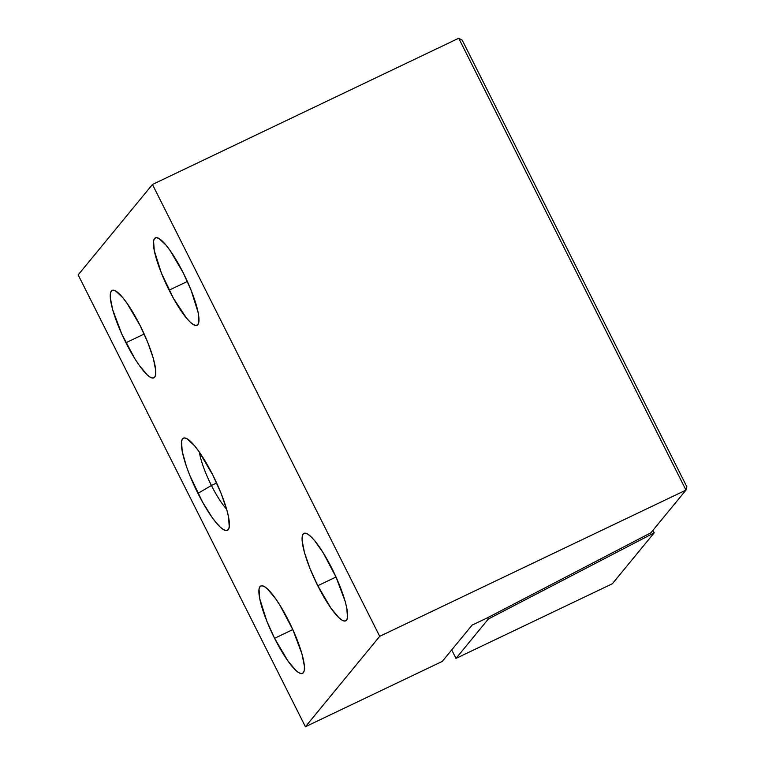 <?xml version="1.0" encoding="UTF-8"?>
<svg xmlns="http://www.w3.org/2000/svg" width="765" height="765" viewBox="0 0 765 765"><rect width="100%" height="100%" fill="white"/><g stroke="black" fill="none" stroke-linecap="round" stroke-linejoin="round"><path stroke-width="1.15" d="M199.388 452.144A37.963 7.956 -115.5 0 0 211.427 485.488L197.925 493.358A51.092 10.71 64.5 0 1 185.971 438.24A51.092 10.71 64.5 0 1 212.871 475.17L198.91 451.465L194.52 445.708L187.148 438.814L184.441 437.934L182.548 438.833L181.525 441.482L182.242 451.541L186.488 466.583L189.749 475.275L202.524 502.041L211.876 517.064L216.275 522.82L220.244 527.095L223.648 529.715L226.354 530.604L228.247 529.696L229.261 527.056L228.544 516.987L226.832 509.959L221.047 493.253L212.871 475.17A51.092 10.71 64.5 0 1 228.965 528.309A51.092 10.71 64.5 0 1 197.925 493.358L211.427 485.488A37.963 7.956 64.5 0 1 199.388 452.144M216.629 483.002L211.427 485.488L216.629 483.002M125.938 342.749A48.444 10.155 64.5 0 1 112.149 290.413A48.444 10.155 64.5 0 1 140.1 325.507L126.866 303.026L122.706 297.566L115.706 291.025L113.153 290.193L111.346 291.044L110.38 293.559L110.284 297.623L112.685 309.758L121.845 334.181L134.764 358.584L139.163 365.23L147.1 374.745L150.332 377.231L152.885 378.063L154.683 377.212L155.649 374.707L155.744 370.633L153.354 358.498L147.855 342.653L140.1 325.507A48.444 10.155 64.5 0 1 153.889 377.843A48.444 10.155 64.5 0 1 125.938 342.749L144.174 334.037L125.938 342.749M169.122 290.184A48.444 10.155 64.5 0 1 155.333 237.848A48.444 10.155 64.5 0 1 183.294 272.942L170.06 250.461L165.9 245.001L158.9 238.46L156.337 237.628L154.54 238.479L153.574 240.994L154.253 250.528L161.377 273.038L173.492 298.426L186.526 318.125L190.294 322.18L193.516 324.666L196.079 325.498L197.877 324.647L198.843 322.142L198.164 312.598L191.049 290.088L183.294 272.942A48.444 10.155 64.5 0 1 197.083 325.288A48.444 10.155 64.5 0 1 169.122 290.184L187.368 281.472L169.122 290.184M317.771 585.732A48.444 10.155 64.5 0 1 303.982 533.387A48.444 10.155 64.5 0 1 331.934 568.491A48.444 10.155 64.5 0 1 345.723 620.826A48.444 10.155 64.5 0 1 317.771 585.732L336.007 577.02L317.771 585.732L330.996 608.213L338.933 617.718L342.165 620.214L344.719 621.046L346.526 620.195L347.482 617.68L346.803 608.137L345.187 601.472L336.026 577.059L323.107 552.655L314.539 540.549L310.772 536.495L307.54 534.008L304.986 533.167L303.179 534.027L302.213 536.533L302.118 540.606L304.518 552.741L310.016 568.586L317.771 585.732M274.578 638.297A48.444 10.155 64.5 0 1 260.789 585.952A48.444 10.155 64.5 0 1 288.749 621.046A48.444 10.155 64.5 0 1 302.538 673.391A48.444 10.155 64.5 0 1 274.578 638.297L292.823 629.585L274.578 638.297L287.812 660.778L295.739 670.283L298.972 672.77L301.534 673.611L303.332 672.751L304.298 670.245L304.394 666.172L301.993 654.037L292.832 629.624L279.914 605.22L275.515 598.565L267.578 589.06L264.355 586.564L261.793 585.732L259.995 586.592L259.029 589.098L259.708 598.641L266.822 621.151L274.578 638.297M472.072 625.139L442.266 661.409L472.072 625.139L487.707 617.671L650.929 532.765L685.985 490.107L379.708 636.337L305.417 726.75L78.164 274.893L152.455 184.48L379.708 636.337L152.455 184.48L458.723 38.25L685.985 490.107L379.708 636.337L305.417 726.75L442.266 661.409L305.417 726.75L78.164 274.893L152.455 184.48L458.723 38.25L685.985 490.107L686.836 486.76L462.223 40.163L686.836 486.76L685.985 490.107L650.929 532.765L487.707 617.671L472.072 625.139M226.593 509.127A37.963 7.956 64.5 0 1 211.427 485.488A37.963 7.956 -115.5 0 0 226.593 509.127M462.223 40.163L458.723 38.25L462.223 40.163M612.373 583.743L654.199 532.832L652.937 530.327L654.199 532.832L488.366 618.99L487.707 617.671L488.366 618.99L654.199 532.832L612.373 583.743L455.978 658.416L488.366 618.99L455.978 658.416L612.373 583.743M451.704 649.925L455.978 658.416L451.704 649.925"/></g></svg>
